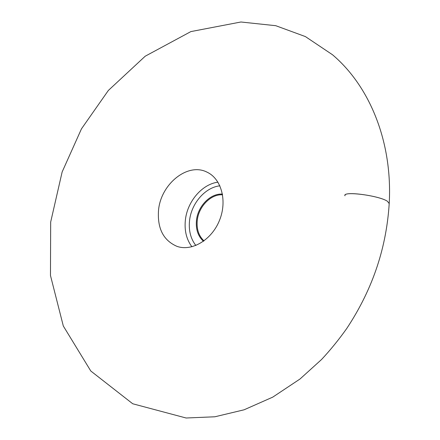 <?xml version="1.0" encoding="UTF-8"?>
<svg xmlns="http://www.w3.org/2000/svg" width="440" height="440" viewBox="0 0 440 440"><rect width="100%" height="100%" fill="white"/><g stroke="black" fill="none" stroke-linecap="round" stroke-linejoin="round"><path stroke-width="0.66" d="M158.516 210.436C157.273 228.575 163.471 240.565 177.106 246.411C192.032 251.614 211.745 239.872 219.511 220.336C227.453 200.877 221.386 178.75 207.026 172.15C187.66 162.118 160.661 184.179 158.516 210.436M222.591 194.794C210.727 193.947 198.363 206.833 197.219 220.891C196.543 229.323 198.809 235.989 204.017 240.884M203.451 241.296C198.077 236.291 195.74 229.455 196.433 220.787C197.61 206.377 210.315 193.171 222.464 194.101M344.971 195.806C342.012 190.806 378.813 195.415 387.409 201.256C379.489 195.839 345.307 191.059 344.993 195.217M191.923 246.78C186.577 239.608 184.371 230.89 185.317 220.622C186.989 201.933 201.834 184.201 217.965 182.16M219.901 185.812C204.941 187.413 191.015 203.819 189.486 221.166C188.623 230.775 190.746 238.882 195.855 245.493M389.208 203.583C392.667 142.714 370.211 86.658 332.475 54.731L305.404 36.586L275.754 25.696L240.922 22L190.872 31.592L145.211 56.205L108.356 90.453L81.461 128.854L62.139 171.963L50.672 222.068L50.468 275.49L63.316 326.018L90.8 371.014L132.726 403.766L186.109 418L214.891 416.779L244.079 409.805L272.756 397.127L300.014 379.005L321.569 359.491C330.55 349.839 338.943 339.51 346.742 328.499C373.912 287.43 386.535 245.724 389.208 203.583L387.409 201.256"/></g></svg>
